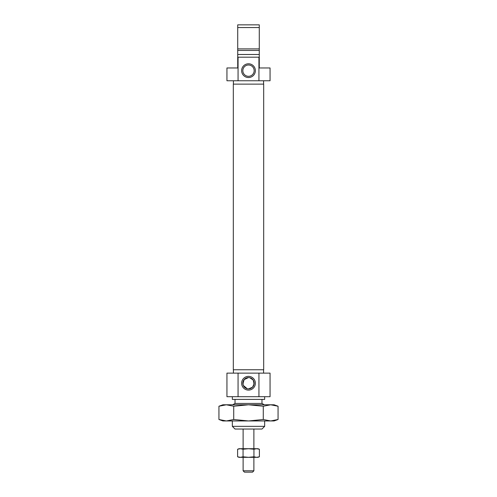 <?xml version="1.0" encoding="UTF-8"?>
<svg xmlns="http://www.w3.org/2000/svg" width="497" height="497" viewBox="0 0 497 497"><rect width="100%" height="100%" fill="white"/><g stroke="black" fill="none" stroke-linecap="round" stroke-linejoin="round"><path stroke-width="0.75" d="M263.59 84.13L263.59 80.763M233.41 84.13L233.41 80.763M248.5 63.784A6.871 6.871 0 0 0 241.629 70.655A6.871 6.871 0 0 0 248.5 77.532A6.871 6.871 0 0 0 255.371 70.655A6.871 6.871 0 0 0 248.5 63.784M248.5 65.001A5.66 5.66 0 0 0 242.84 70.655A5.66 5.66 0 0 0 248.5 76.314A5.66 5.66 0 0 0 254.16 70.655A5.66 5.66 0 0 0 248.5 65.001M259.279 45.6L259.279 50.446L259.279 45.6M259.279 57.186L259.279 54.49L259.279 57.186L258.937 57.186L258.937 80.763L270.057 80.763L270.057 67.965L259.279 67.965L259.279 27.546L237.721 27.546L237.721 24.85L259.279 24.85L259.279 27.546M259.279 48.892L237.721 48.892L237.721 50.446L237.721 27.546M237.721 57.186L238.063 57.186L238.063 80.763L226.943 80.763L226.943 67.965L237.721 67.965L237.721 54.49L259.279 54.49M237.721 48.892L237.721 54.49M238.063 57.186L258.937 57.186M238.063 80.763L258.937 80.763M237.721 50.446L259.279 50.446M233.41 369.756L233.41 373.123M263.59 369.756L263.59 373.123M248.5 390.102A6.871 6.871 0 0 0 255.371 383.23A6.871 6.871 0 0 0 248.5 376.359A6.871 6.871 0 0 0 241.629 383.23A6.871 6.871 0 0 0 248.5 390.102M248.5 388.89A5.66 5.66 0 0 0 254.16 383.23A5.66 5.66 0 0 0 248.5 377.571A5.66 5.66 0 0 0 242.84 383.23A5.66 5.66 0 0 0 248.5 388.89L252.482 387.25L254.122 383.864L253.159 380.012L249.755 377.714M264.665 426.345L261.975 429.035L235.025 429.035L232.335 426.345L264.665 426.345L264.665 420.953M232.335 426.345L232.335 420.953M232.695 404.788L235.025 403.44L261.975 403.44L264.305 404.788M261.975 403.44L261.975 399.395M235.025 403.44L235.025 399.395M226.943 373.123L238.063 373.123L238.063 396.699L226.943 396.699L226.943 373.123M270.057 373.123L270.057 396.699L258.937 396.699L258.937 373.123L270.057 373.123M264.665 396.699L264.665 399.395L232.335 399.395L232.335 396.699M247.251 388.747L243.269 385.38M242.878 383.877L244.151 379.609L248.5 377.571M258.937 373.123L238.063 373.123M258.937 396.699L238.063 396.699M278.059 406.229L270.666 404.788L263.28 406.229L248.5 404.788L233.72 406.229L226.334 404.788L218.941 406.229L222.904 404.788L274.095 404.788L278.059 406.229L278.059 419.511L270.666 420.953L274.095 420.953L277.643 419.661M248.5 420.953L270.666 420.953L263.28 419.511L248.5 420.953L233.72 419.511L226.334 420.953L248.5 420.953M218.941 406.229L218.941 419.511L222.904 420.953L226.334 420.953L218.941 419.511L226.334 420.953M263.28 406.229L263.28 419.511M233.72 406.229L233.72 419.511M259.391 449.238L256.669 448.71L253.942 449.238L248.5 448.71L243.058 449.238L240.331 448.71L237.609 449.238L239.069 448.71L257.931 448.71L259.391 449.238L259.391 456.799L256.669 457.327L257.931 457.327L259.391 456.799L256.669 457.327L253.942 456.799L248.5 457.327L256.669 457.327M237.609 456.799L239.069 457.327L248.5 457.327L243.058 456.799L240.331 457.327L237.609 456.799L237.609 449.238M253.942 449.238L253.942 456.799M243.058 449.238L243.058 456.799M263.683 369.756L233.317 369.756L233.317 84.13L263.683 84.13L263.683 369.756M252.544 472.15L244.456 472.15L243.114 470.802L253.886 470.802L252.544 472.15M253.886 381.503L253.886 384.951M253.886 429.035L253.886 448.71M253.886 457.327L253.886 470.802M243.114 381.503L243.114 384.951M243.114 429.035L243.114 448.71M243.114 457.327L243.114 470.802"/></g></svg>
